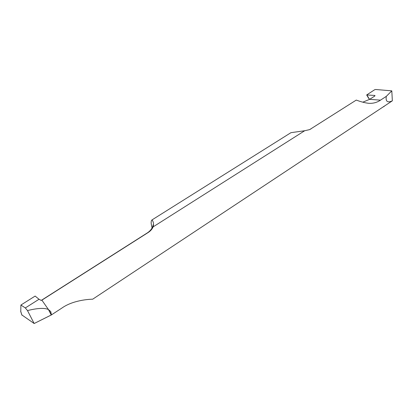 <?xml version="1.0" encoding="UTF-8"?>
<svg xmlns="http://www.w3.org/2000/svg" width="413" height="413" viewBox="0 0 413 413"><rect width="100%" height="100%" fill="white"/><g stroke="black" fill="none" stroke-linecap="round" stroke-linejoin="round"><path stroke-width="0.62" d="M356.264 100.085L310.178 129.284L356.264 100.085C360.817 101.779 364.891 102.847 368.484 103.286C372.877 103.622 376.873 102.584 380.476 100.168L386.294 96.368C385.51 101.557 387.528 103.038 392.35 100.818L92.677 299.203C88.841 299.239 72.822 300.21 61.728 308.17L51.248 315.011L48.44 309.528L41.878 300.143L41.037 300.334L39.018 299.26L25.327 307.943L20.908 305.037L35.141 296.069L39.018 299.26M152.103 227.924C150.884 223.495 150.859 220.821 152.025 219.897C153.497 221.75 153.868 224.078 153.125 226.876C152.232 229.029 150.626 230.882 148.313 232.426L41.878 300.143L48.44 309.528L51.429 314.892L50.768 311.588L48.44 309.528C44.568 307.737 37.583 308.088 27.495 310.576L25.327 307.943M27.495 310.576L34.155 323.518L21.884 314.964L34.155 323.518L51.429 314.892M20.769 311.505L20.908 305.037M384.204 106.399L383.512 106.797M311.072 128.846L309.513 129.646L304.701 130.735L290.943 132.676L152.025 219.897M153.125 226.876L304.701 130.735M41.878 300.143L41.341 300.308M42.08 300.034L40.902 300.334M374.72 96.074L374.524 95.429L375.035 95.646L374.715 96.074L369.681 99.321L380.476 100.168M362.8 102.181L369.681 99.321L368.494 98.062M374.524 95.429L366.682 94.954L374.668 89.724L375.623 89.487L391.803 90.855L386.294 96.368M392.35 100.818L391.803 90.855M34.155 323.518L51.248 315.011M21.956 315.191L20.65 311.144M148.313 232.426L147.663 232.689C153.151 228.848 153.213 224.254 153.063 224.894L153.063 224.935M369.129 98.821L366.925 95.036M20.676 311.356L21.874 315.073M41.754 300.081L147.663 232.689M310.178 129.284L309.404 129.692M366.708 95L368.654 98.335"/></g></svg>
